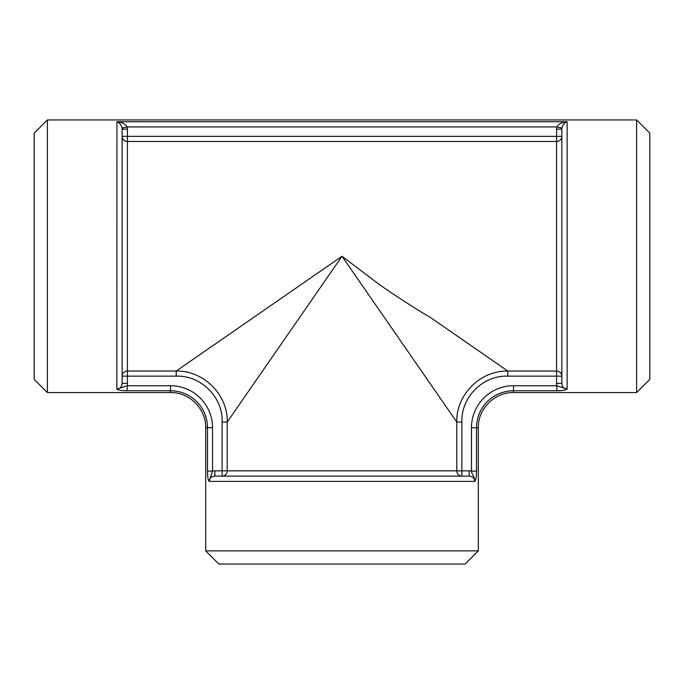 <?xml version="1.0" encoding="UTF-8"?>
<svg xmlns="http://www.w3.org/2000/svg" width="684" height="684" viewBox="0 0 684 684"><rect width="100%" height="100%" fill="white"/><g stroke="black" fill="none" stroke-linecap="round" stroke-linejoin="round"><path stroke-width="1.03" d="M429.826 317.051C424.456 314.332 396.096 296.48 378.979 284.245L342 256.252L456.784 422.062L456.784 470.84A5.275 5.104 -90 0 0 461.888 476.115L461.888 470.84L227.216 470.84L227.216 422.062C228.063 394.753 203.43 370.369 176.198 371.044L127.421 371.044L127.421 141.468A5.275 5.104 0 0 1 122.145 136.364L127.421 136.364L127.421 129.105L122.145 129.105A6.515 6.361 -171.5 0 0 122.034 127.959L127.207 126.933C125.121 123.83 121.701 122.094 116.947 121.735L116.87 389.119C118.332 390.222 121.769 390.769 127.173 390.761L127.173 385.733L116.87 389.119C120.102 388.751 121.855 386.845 122.145 383.408L122.145 129.105M116.87 121.726L567.053 121.735C562.299 122.094 558.879 123.83 556.793 126.933A11.183 11.183 0 0 0 556.579 129.105L556.579 136.364L561.855 136.364A5.275 5.104 0 0 1 556.579 141.468L556.579 371.044L507.802 371.044C480.621 370.369 455.963 394.677 456.784 422.062L461.888 422.062C460.948 397.25 483.007 375.14 507.802 376.149L507.802 371.044L429.826 317.06M560.957 390.624L556.827 390.761C562.231 390.769 565.668 390.222 567.13 389.119L556.827 385.733L513.487 385.733A42.015 42.015 0 0 0 471.473 427.748L471.473 471.079L476.509 471.079L476.5 471.669M478.313 550.868L465.12 564.052L218.88 564.052L205.687 550.868L478.313 550.868L478.313 427.748L476.509 427.748A36.979 36.979 0 0 1 513.487 390.761L556.827 390.761L556.827 385.733A9.73 8.345 70.5 0 1 556.579 383.408L561.855 383.408C562.137 386.845 563.898 388.751 567.13 389.119L567.13 121.726M207.637 475.226L207.491 471.079C207.491 476.483 208.039 479.92 209.142 481.391L474.858 481.391C474.491 478.159 472.593 476.397 469.156 476.115L461.888 476.115L469.156 476.115L469.156 470.84A9.73 8.345 19.5 0 1 471.473 471.088C471.584 474.371 474.072 474.636 474.858 481.391C475.961 479.92 476.509 476.483 476.509 471.079L476.509 427.748L471.473 427.748M47.393 119.948L47.393 392.565L34.2 379.372L34.2 133.132L47.393 119.948L636.607 119.948L636.607 392.565L513.487 392.565L513.487 385.733M127.173 390.761L170.513 390.761A36.979 36.979 0 0 1 207.491 427.748L207.491 471.079L212.527 471.079L212.527 427.748A42.015 42.015 0 0 0 170.513 385.733L127.173 385.733A9.73 8.345 109.5 0 0 127.421 383.408L122.145 383.408M127.421 383.408L127.421 376.149L176.198 376.149C201.002 375.2 223.121 397.267 222.112 422.062L222.112 470.84L214.844 470.84L214.844 476.115C211.407 476.397 209.509 478.159 209.142 481.391L212.527 471.079M127.421 129.105A11.183 11.183 0 0 0 127.207 126.933L556.793 126.933L561.966 127.959C563.009 124.565 564.719 122.487 567.096 121.735M556.579 129.105L561.855 129.105A6.515 6.361 171.5 0 1 561.966 127.959M507.802 376.149L556.579 376.149L556.579 371.044A5.275 5.104 180 0 1 561.855 376.149L556.579 376.149L556.579 383.408M556.579 136.364L556.579 141.468L127.421 141.468L127.421 136.364L556.579 136.364M561.855 129.105L561.855 383.408M127.421 376.149L122.145 376.149A5.275 5.104 180 0 1 127.421 371.044L127.421 376.149M116.904 121.735C119.281 122.487 120.991 124.565 122.034 127.959M222.112 422.062L227.216 422.062L342 256.252L176.198 371.044L176.198 376.149M222.112 476.115A5.275 5.104 90 0 0 227.216 470.84L222.112 470.84L222.112 476.115L214.844 476.115L222.112 476.115M469.156 476.115L214.844 476.115M636.607 119.948L649.8 133.132L649.8 379.372L636.607 392.565M212.527 427.748L205.687 427.748C206.175 408.947 189.314 392.086 170.513 392.565L170.513 385.733M469.156 470.84L461.888 470.84L461.888 422.062M214.844 470.84A9.73 8.345 -19.5 0 0 212.527 471.088M205.687 550.868L205.687 427.748M513.487 392.565C494.694 392.086 477.825 408.947 478.313 427.748M47.393 392.565L170.513 392.565"/></g></svg>

